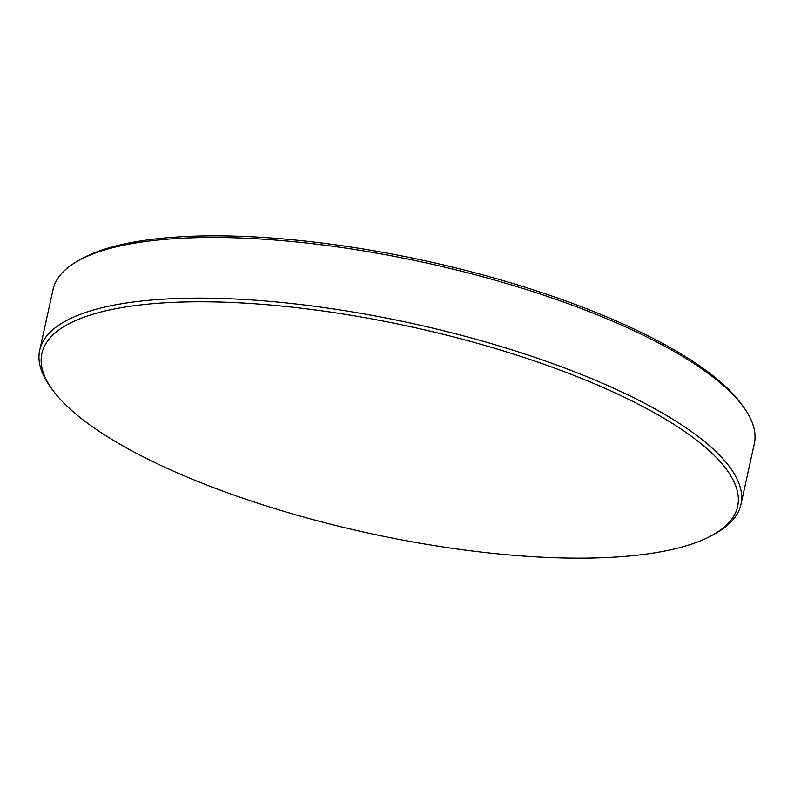 <?xml version="1.0" encoding="UTF-8"?>
<svg xmlns="http://www.w3.org/2000/svg" width="794" height="794" viewBox="0 0 794 794"><rect width="100%" height="100%" fill="white"/><g stroke="black" fill="none" stroke-linecap="round" stroke-linejoin="round"><path stroke-width="1.19" d="M721.895 463.646A356.178 105.324 -167.6 0 0 293.681 307.328A356.178 105.324 -167.6 0 0 51.967 389.08A356.178 105.324 -167.6 0 0 57.615 396.295A356.178 105.324 -167.6 0 0 377.368 535.037A356.178 105.324 -167.6 0 0 713.538 534.541A356.178 105.324 -167.6 0 0 721.895 463.646M51.967 389.08L49.863 386.122A359.007 106.158 12.4 0 1 39.7 350.243A359.007 106.158 12.4 0 1 347.633 311.139A359.007 106.158 12.4 0 1 725.111 461.274A359.007 106.158 12.4 0 1 740.961 504.418A359.007 106.158 12.4 0 1 716.684 532.734L713.538 534.541M77.316 261.266L80.462 259.459A356.178 105.324 12.4 0 1 416.632 258.963A356.178 105.324 12.4 0 1 736.385 397.705A356.178 105.324 12.4 0 1 742.033 404.92L744.137 407.878A359.007 106.158 -167.6 0 0 738.44 400.613A359.007 106.158 -167.6 0 0 416.155 260.769A359.007 106.158 -167.6 0 0 77.316 261.266A359.007 106.158 -167.6 0 0 53.039 289.582L39.7 350.243M740.961 504.418L754.3 443.757A359.007 106.158 -167.6 0 0 744.137 407.878"/></g></svg>
